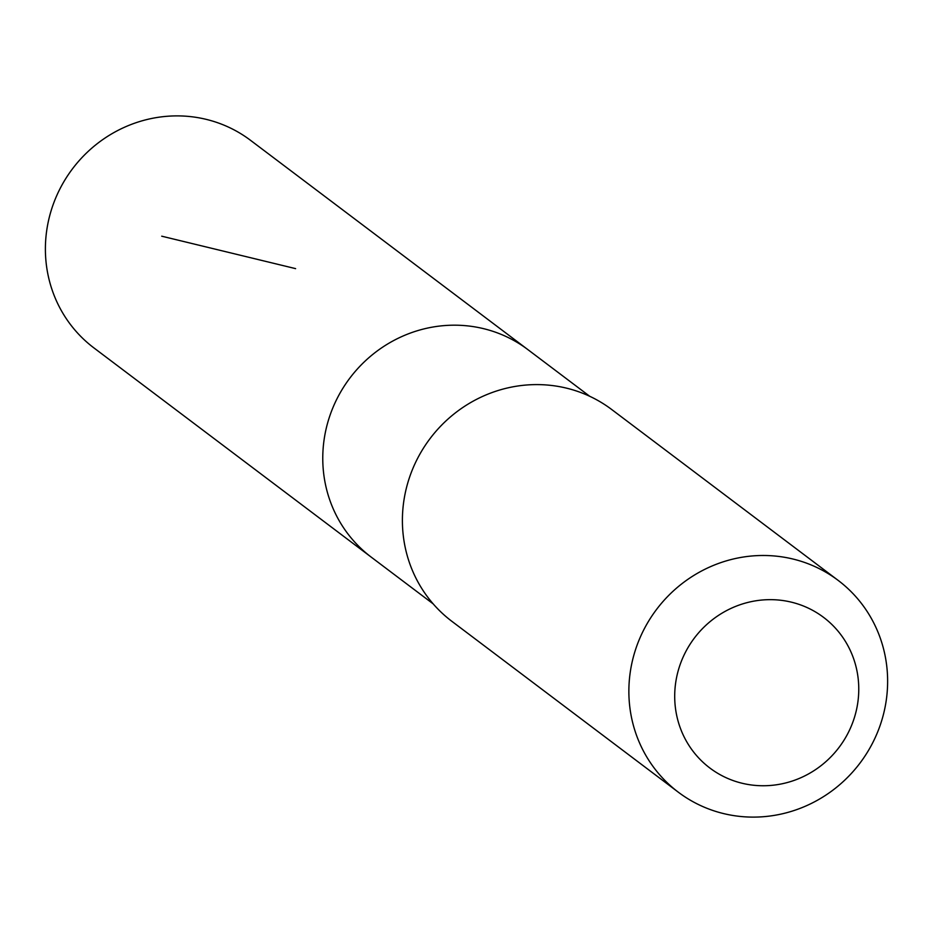<?xml version="1.0" encoding="UTF-8"?>
<svg xmlns="http://www.w3.org/2000/svg" width="933" height="933" viewBox="0 0 933 933"><rect width="100%" height="100%" fill="white"/><g stroke="black" fill="none" stroke-linecap="round" stroke-linejoin="round"><path stroke-width="1.4" d="M433.134 603.838L371.241 557.141A130.002 124.905 -53 0 1 337.676 397.446A130.002 124.905 -53 0 1 488.705 330.025A130.002 124.905 -53 0 1 527.845 349.595L250.499 140.3A130.025 124.917 127 0 0 211.359 120.73A130.025 124.917 127 0 0 60.307 188.163A130.025 124.917 127 0 0 93.871 347.881L371.241 557.141A130.002 124.905 -53 0 1 337.676 397.446A130.002 124.905 -53 0 1 488.705 330.025A130.002 124.905 -53 0 1 527.845 349.595L589.726 396.292M838.161 580.396L611.686 409.505A132.673 127.471 127 0 0 430.02 438.638A132.673 127.471 127 0 0 451.864 621.32L678.338 792.21A132.673 127.471 127 0 0 718.282 812.177A132.673 127.471 127 0 0 872.413 743.368A132.673 127.471 127 0 0 838.161 580.396A132.673 127.471 127 0 0 656.494 609.517A132.673 127.471 127 0 0 678.338 792.21M738.295 782.239A94.373 90.676 127 0 0 856.751 669.859A94.373 90.676 127 0 0 705.15 625.996A94.373 90.676 127 0 0 738.295 782.239M295.609 268.634L161.712 236.189"/></g></svg>
